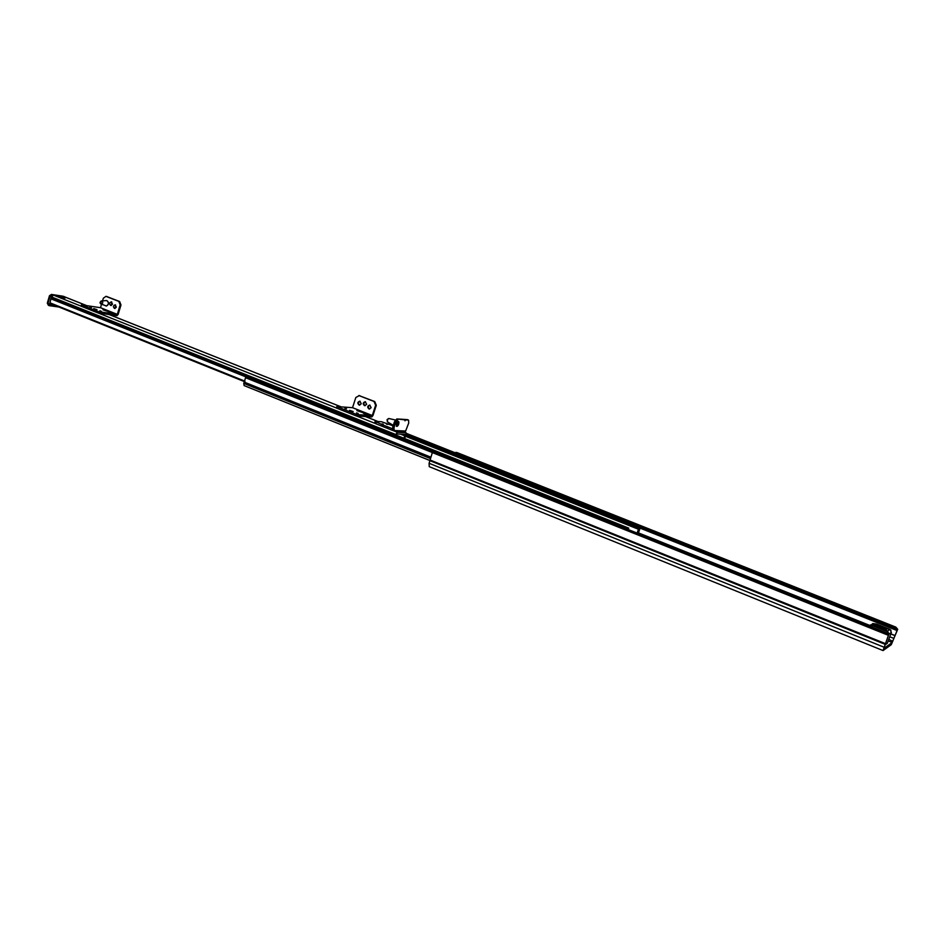 <?xml version="1.0" encoding="UTF-8"?>
<svg xmlns="http://www.w3.org/2000/svg" width="945" height="945" viewBox="0 0 945 945"><rect width="100%" height="100%" fill="white"/><g stroke="black" fill="none" stroke-linecap="round" stroke-linejoin="round"><path stroke-width="1.42" d="M628.39 529.602L628.685 528.101L627.055 529.07M638.241 533.547L640.568 526.589L638.962 527.641L637.143 533.11M637.568 533.275L639.73 528.113L637.733 533.346M430.01 460.534L244.117 385.584L243.775 383.398L245.901 376.63L246.633 375.838L248.311 376.039M396.203 435.149L396.817 433.979L405.37 434.298L403.881 438.22M60.421 296.517L65.063 298.112L59.913 296.565M50.806 303.758L244.684 381.721L50.806 303.758L49.967 302.813L51.124 297.829L53.333 295.088L64.815 296.943M404.555 438.492L406.173 434.865L406.043 432.668L397.396 432.302L395.506 434.877M400.432 434.109L405.039 435.952M111.156 312.937L108.356 311.992M110.837 312.889L109.147 312.086M108.51 311.992L109.171 312.027M111.286 312.547L112.904 313.185L111.297 312.606M106.537 296.458L119.649 301.526L120.984 304.952L118.125 314.484L116.92 315.665L98.056 312.972L81.057 306.192L81.447 304.869L100.513 307.704L117.31 314.366L120.169 304.833L118.834 301.396L105.946 296.364L103.336 298.207L102.556 300.841M101.528 304.302L100.513 307.704M112.526 304.243L111.427 301.845C109.277 302.636 109.053 303.853 110.742 305.507L112.526 304.243M116.341 307.208L115.243 304.798C113.093 305.601 112.868 306.818 114.569 308.472L116.341 307.208M89.976 306.853L91.488 307.361L89.976 306.853M99.851 310.775L101.363 311.295L99.851 310.775M107.695 311.377L102.946 309.795L107.695 311.377M97.016 309.653L93.744 308.566L97.016 309.653M111.25 305.518L111.746 301.963M115.066 308.472L115.562 304.916M117.31 314.366L98.445 311.637L81.447 304.869M98.445 311.637L98.056 312.972M100.95 301.786C101.02 303.262 101.02 303.262 100.95 301.786M100.997 304.089C99.615 302.991 99.804 301.927 101.587 300.912C103.159 301.951 103.147 303.026 101.54 304.16L106.36 305.979C108.947 304.302 109.077 302.506 106.726 300.593L105.934 300.593M363.99 413.296L363.293 413.237M366.459 414.323L365.396 413.851M365.408 413.804L363.518 413.319M363.979 413.178L366.128 414.158M365.998 413.638L367.9 414.394L365.786 413.662M365.585 413.721L367.251 414.205L365.573 413.768M358.97 395.565L374.728 401.554L376.299 405.322L372.944 415.564L371.822 416.922L356.419 416.001L336.373 408.016L336.833 406.598L352.532 407.685L372.283 415.516L375.637 405.275L374.066 401.495L359.206 395.671L355.84 397.491L352.532 407.685M366.648 404.365L365.29 401.708C362.797 402.594 362.573 403.917 364.616 405.688L366.648 404.365M371.149 407.708L369.79 405.051C367.286 405.937 367.062 407.271 369.117 409.031L371.149 407.708M361.25 403.81L359.903 401.152C357.411 402.038 357.186 403.361 359.23 405.133L361.25 403.81M344.878 408.252L346.543 408.831L344.878 408.252M356.513 412.882L358.19 413.473L356.513 412.882M362.159 412.398L356.915 410.603L362.159 412.398M353.17 411.559L349.555 410.319L353.17 411.559M365.148 405.7C363.353 404.236 363.447 402.924 365.443 401.743M369.649 409.055C367.841 407.59 367.936 406.267 369.932 405.086M359.761 405.145C357.966 403.68 358.072 402.369 360.057 401.2M372.283 415.516L356.879 414.583L336.833 406.598M356.879 414.583L356.419 416.001M387.722 424.388L386.434 424.116L387.722 424.388M383.257 424.163L381.969 423.892L383.257 424.163M393.108 430.046L392.718 427.081L394.467 421.777L396.77 418.954L403.621 419.356L404.909 419.863L404.968 420.832L405.783 419.911L404.389 419.663M396.77 418.954L404.909 419.863M404.495 419.403L407.413 419.674M407.271 419.592L408.559 420.1L408.736 422.994L405.641 431.038L394.219 430.518L394.018 427.601L395.766 422.285L394.467 421.777M398.069 419.462L395.766 422.285M408.559 420.1L407.106 419.556M405.783 419.911L408.382 420.064M390.781 424.978L381.426 421.718L375.141 421.387L381.874 424.529L381.402 425.971L382.264 426.254L381.615 426.006M376.334 422.332L375.862 423.762L374.669 422.817L375.141 421.387M382.725 424.872L387.001 426.573L386.529 428.014L382.252 426.301L382.772 424.837L381.874 424.529M397.75 430.696L396.227 431.688L392.104 430.235L387.379 428.357L387.899 426.88L387.001 426.573M387.899 426.88L392.423 428.735M393.108 425.9L390.734 425.014M375.862 423.762L381.402 425.971M392.104 430.235L392.447 429.184M396.557 431.711L404.129 432.019L405.641 431.038M397.904 422.97L397.136 424.896M397.349 423.679L398.164 422.923L398.128 424.352L397.302 425.108L397.349 423.679M396.546 426.254L396.451 423.112L398.4 421.564M49.27 305.66L51.479 296.624L53.156 295.064L64.992 296.99L51.396 294.427L49.483 295.75L50.097 296.08L47.935 303.475L47.309 303.144L49.246 305.672L51.479 296.624L53.156 295.064L64.65 296.825L51.774 294.509L50.097 296.08L47.935 303.475L48.408 305.329L58.98 307.042L49.27 305.66M63.268 296.966L61.39 296.541L63.268 296.966M870.628 624.858L874.55 625.212M873.523 624.007L876.913 625.082L875.791 624.633L876.487 624.043L872.814 623.558L873.523 624.007L872.436 624.019L872.081 624.964M875.791 624.633L873.357 624.208L873.038 625.047M885.122 644.856L887.308 643.321L891.371 632.429L889.954 629.405L876.487 624.043L891.029 630.232M891.359 632.441L888.95 634.06L887.509 631L887.213 631.591L873.723 626.192L873.948 625.578L887.509 631L889.93 629.405M873.723 626.192L870.239 625.094L869.802 626.24L870.239 625.165M596.118 516.691L586.325 512.662M580.549 510.454L570.874 506.461M565.11 504.276L555.542 500.318M549.813 498.157L540.351 494.223M534.657 492.085L525.302 488.187M519.62 486.073L510.371 482.21M504.724 480.107L495.57 476.268M489.959 474.201L480.899 470.397M475.311 468.342L466.346 464.562M460.794 462.53L451.923 458.786M888.005 636.706L883.858 648.447L892.174 642.517L896.805 631.213L895.258 628.271L895.813 627.102L457.002 452.56L456.494 453.305L464.857 456.648M437.169 453.068L446.052 456.624M465.235 456.801L456.73 453.316M446.406 456.766L437.618 453.057M586.113 512.686L595.799 516.561M611.521 515.025L602.071 511.257M602.048 511.257L611.191 514.895M570.626 506.485L580.218 510.324M596.319 508.977L586.975 505.232M586.928 505.232L595.988 508.835M555.27 500.342L564.791 504.146M581.258 502.976L572.02 499.267M571.938 499.267L580.915 502.846M540.056 494.247L549.482 498.027M566.315 497.035L557.172 493.349M557.066 493.349L565.972 496.893M524.971 488.211L534.315 491.955M551.502 491.14L542.465 487.478M542.324 487.49L551.159 490.998M510.016 482.222L519.289 485.931M536.819 485.293L527.877 481.666M527.712 481.666L536.465 485.151M495.192 476.292L504.382 479.977M522.254 479.493L513.407 475.902M513.23 475.902L521.9 479.351M480.497 470.409L489.604 474.059M507.819 473.752L499.066 470.185M498.854 470.185L507.465 473.61M465.932 464.586L474.957 468.2M493.503 468.047L484.832 464.515M484.608 464.515L493.148 467.905M451.497 458.797L460.439 462.388M479.304 462.4L470.728 458.892M470.48 458.892L478.95 462.259M324.95 406.669L317.024 403.361M338.215 411.973L330.218 408.642M351.599 417.324L343.531 413.969M365.089 422.71L356.95 419.332M378.697 428.156L370.475 424.742M252.209 377.587L252.906 377.634M264.883 382.654L265.592 382.701M277.676 387.769L278.373 387.816M290.564 392.919L291.261 392.966M303.558 398.117L304.243 398.152M316.658 403.35L324.537 406.504M329.864 408.63L337.814 411.807M343.189 413.957L351.197 417.158M356.608 419.32L364.687 422.557M370.156 424.742L378.295 427.99M392.411 433.637L384.107 430.199M383.8 430.199L392.01 433.471M895.813 627.102L897.703 629.311L891.277 644.679L883.055 650.573L888.418 635.323L886.835 633.055L435.113 452.242L432.243 452.903L429.101 463.274L429.243 466.653L883.055 650.573M455.809 452.395L457.002 452.56M405.653 436.354L638.489 529.271M405.996 435.409L638.761 528.208M406.173 434.877L638.962 527.641M406.397 433.861L639.576 526.708M640.568 526.589L406.397 433.377L640.533 526.578M243.775 383.398L430.14 458.443M243.845 383.174L430.176 458.195M244.365 382.158L430.436 457.002M245.735 377.799L888.418 635.323M245.865 376.748L433.802 451.993M245.901 376.63L434.228 452.005M246.633 375.838L627.634 528.22M248.192 375.992L628.638 528.09L248.251 376.004M53.333 295.088L81.069 306.145M98.221 312.996L336.396 407.968M356.56 416.013L375.744 423.667M392.494 430.341L397.396 432.302M64.473 296.801L86.727 305.66M109.065 314.543L341.192 406.893M365.42 416.544L377.988 421.541M404.377 432.042L405.901 432.645M50.227 303.357L244.779 381.579M49.99 302.991L244.92 381.331M49.967 302.813L244.991 381.189M51.042 298.868L245.83 376.866M51.124 297.829L246.361 375.933M51.408 296.884L395.648 434.464M404.094 434.251L405.429 434.783M107.033 296.576L106.206 296.447M118.834 301.396L119.649 301.526M120.984 304.952L120.169 304.833M100.95 301.75L101.02 303.191L100.95 301.75M106.442 300.557L101.162 300.971M105.934 305.991L106.525 306.003C109.112 304.325 109.242 302.53 106.891 300.628L106.69 300.593M359.891 395.731L359.206 395.671M374.066 401.495L374.728 401.554M376.299 405.322L375.637 405.275M392.718 427.081L394.018 427.601M387.45 421.895L387.509 419.686L388.785 418.505M397.313 426.242L396.699 426.36L396.794 423.254L398.589 421.6L398.955 422.108M398.542 424.707C396.687 427.081 396.144 426.62 396.924 423.313C398.79 420.95 399.333 421.411 398.542 424.707M49.211 304.916L56.18 305.92L49.211 304.916M49.494 295.679L51.479 296.624L50.097 296.08L51.774 294.509L49.483 295.75L47.309 303.144L48.408 305.329L47.309 303.144L49.494 295.679M62.937 296.198L51.585 294.45L62.937 296.198M53.156 295.064L51.774 294.509L53.156 295.064M49.305 304.03L47.935 303.475L49.305 304.03M64.839 298.053L60.445 296.565C59.11 295.537 65.583 297.38 64.437 297.663L60.468 296.47M63.634 297.013L63.87 297.38C60.173 296.222 60.09 296.104 63.634 297.013M871.467 624.917L872.448 623.783M872.235 624.314L871.892 624.952M869.459 626.098L870.18 625.318M877.007 624.834L882.063 627.043L876.913 625.082L876.558 626.027M882.146 626.795C888.56 629.866 888.052 630.185 880.634 627.74L875.661 625.661L886.398 629.205L882.063 627.043L881.638 628.141M888.229 634.06L888.95 634.06L888.182 636.068M870.558 625.779L870.31 626.441M888.3 633.894L887.213 631.591M888.725 639.293L892.741 641.336M887.827 637.343L888.288 635.678M888.406 634.461L433.153 452.147M885.323 643.592L430.069 460.026M897.703 629.311L896.805 631.213M895.258 628.271L640.627 526.897M896.392 629.63L640.415 527.664M896.84 630.457L640.202 528.184M895.08 635.56L890.816 633.859M869.719 625.413L638.347 532.85M885.087 644.301L429.963 460.687M892.174 642.517L888.229 640.923M893.864 638.418L889.706 636.753M895.033 635.666L890.781 633.965M869.672 625.519L638.324 532.956M883.977 647.183L429.101 463.274M244.117 385.584L429.999 460.569M64.662 296.848L86.822 305.672M109.159 314.555L341.263 406.905M365.491 416.544L378.059 421.541M404.436 432.042L406.043 432.668M106.761 296.494L105.946 296.364M106.312 306.026L106.549 306.003C109.159 304.302 109.266 302.506 106.891 300.628L106.726 300.593M359.478 395.612L358.805 395.553M392.931 429.999L394.219 430.518M393.297 425.333L387.379 421.86L387.096 419.58L388.714 418.493L395.353 419.993M396.357 426.219L396.699 426.36C398.211 426.124 398.837 424.529 398.589 421.6L398.247 421.47M63.433 296.328L64.803 296.872L63.433 296.328M872.814 623.558L876.487 624.043"/></g></svg>
